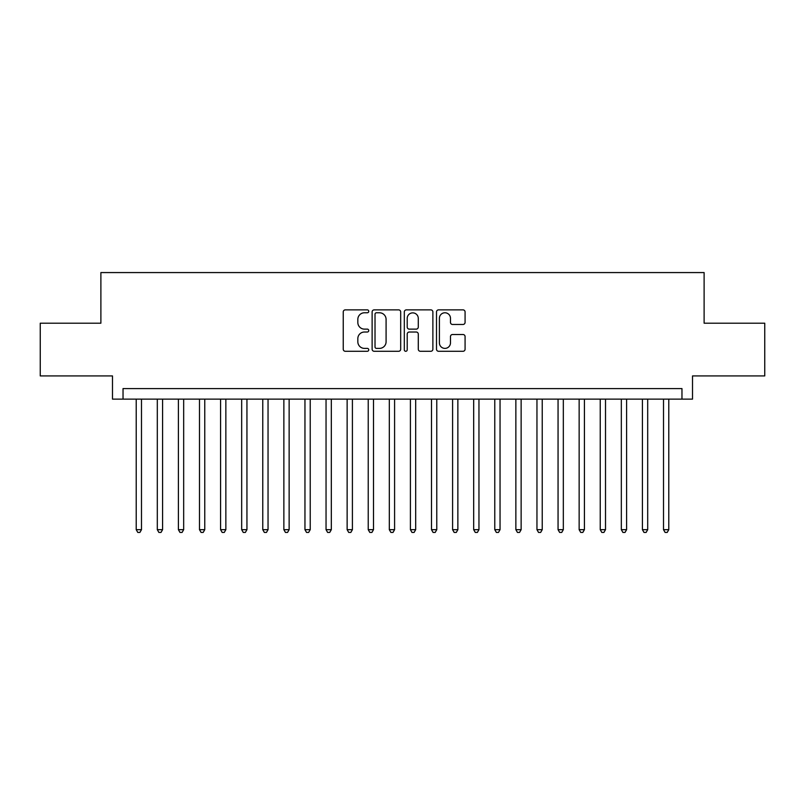 <?xml version="1.0" encoding="UTF-8"?>
<svg xmlns="http://www.w3.org/2000/svg" width="805" height="805" viewBox="0 0 805 805"><rect width="100%" height="100%" fill="white"/><g stroke="black" fill="none" stroke-linecap="round" stroke-linejoin="round"><path stroke-width="1.21" d="M368.75 311.324A1.449 1.449 0 0 0 367.301 309.875L345.305 309.875A2.073 2.073 0 0 0 343.242 311.948L343.242 349.209A2.073 2.073 0 0 0 345.305 351.282L367.301 351.282A1.449 1.449 0 0 0 368.75 349.833A1.449 1.449 0 0 0 367.301 348.384L364.454 348.384A6.621 6.621 0 0 1 357.833 341.753L357.833 338.653A6.621 6.621 0 0 1 364.454 332.022L367.301 332.022A1.449 1.449 0 0 0 368.75 330.573A1.449 1.449 0 0 0 367.301 329.124L364.454 329.124A6.621 6.621 0 0 1 357.833 322.503L357.833 319.394A6.621 6.621 0 0 1 364.454 312.773L367.301 312.773A1.449 1.449 0 0 0 368.75 311.324M463.006 324.465A2.073 2.073 0 0 0 465.079 322.403L465.079 311.948A2.073 2.073 0 0 0 463.006 309.875L438.574 309.875A2.073 2.073 0 0 0 436.501 311.948L436.501 349.209A2.073 2.073 0 0 0 438.574 351.282L463.006 351.282A2.073 2.073 0 0 0 465.079 349.209L465.079 336.581A2.073 2.073 0 0 0 463.006 334.508L452.551 334.508A2.073 2.073 0 0 0 450.478 336.581L450.478 342.839A5.534 5.534 0 0 1 444.944 348.384A5.534 5.534 0 0 1 439.399 342.839L439.399 318.307A5.534 5.534 0 0 1 444.944 312.773A5.534 5.534 0 0 1 450.478 318.307L450.478 322.403A2.073 2.073 0 0 0 452.551 324.465L463.006 324.465M681.966 399.129L692.511 399.129L692.511 375.925L764.75 375.925L764.75 323.197L704.113 323.197L704.113 272.573L100.887 272.573L100.887 323.197L40.25 323.197L40.25 375.925L112.489 375.925L112.489 399.129L681.966 399.129L681.966 388.584L123.034 388.584L123.034 399.129M400.689 311.948A2.073 2.073 0 0 0 398.616 309.875L374.184 309.875A2.073 2.073 0 0 0 372.121 311.948L372.121 349.209A2.073 2.073 0 0 0 374.184 351.282L398.616 351.282A2.073 2.073 0 0 0 400.689 349.209L400.689 311.948M406.384 309.875L430.816 309.875A2.073 2.073 0 0 1 432.879 311.948L432.879 349.209A2.073 2.073 0 0 1 430.816 351.282L420.361 351.282A2.073 2.073 0 0 1 418.288 349.209L418.288 334.095A2.073 2.073 0 0 0 416.215 332.022L409.282 332.022A2.073 2.073 0 0 0 407.209 334.095L407.209 349.833A1.449 1.449 0 0 1 405.76 351.282A1.449 1.449 0 0 1 404.311 349.833L404.311 311.948A2.073 2.073 0 0 1 406.384 309.875M376.468 312.773A1.449 1.449 0 0 0 375.019 314.222L375.019 346.935A1.449 1.449 0 0 0 376.468 348.384L379.467 348.384A6.621 6.621 0 0 0 386.088 341.753L386.088 319.394A6.621 6.621 0 0 0 379.467 312.773L376.468 312.773M418.288 318.418A5.534 5.534 0 0 0 412.744 312.873A5.534 5.534 0 0 0 407.209 318.418L407.209 327.061A2.073 2.073 0 0 0 409.282 329.124L416.215 329.124A2.073 2.073 0 0 0 418.288 327.061L418.288 318.418M136.216 399.129L136.216 529.68L141.489 529.68L141.489 399.129M141.489 529.68L139.909 532.427L137.796 532.427L136.216 529.68M157.307 399.129L157.307 529.68L162.58 529.68L162.58 399.129M162.58 529.68L161 532.427L158.887 532.427L157.307 529.68M178.398 399.129L178.398 529.68L183.671 529.68L183.671 399.129M183.671 529.68L182.091 532.427L179.978 532.427L178.398 529.68M199.489 399.129L199.489 529.68L204.762 529.68L204.762 399.129M204.762 529.68L203.182 532.427L201.079 532.427L199.489 529.68M220.58 399.129L220.58 529.68L225.853 529.68L225.853 399.129M225.853 529.68L224.273 532.427L222.17 532.427L220.58 529.68M241.671 399.129L241.671 529.68L246.944 529.68L246.944 399.129M246.944 529.68L245.364 532.427L243.261 532.427L241.671 529.68M262.772 399.129L262.772 529.68L268.045 529.68L268.045 399.129M268.045 529.68L266.455 532.427L264.352 532.427L262.772 529.68M283.863 399.129L283.863 529.68L289.136 529.68L289.136 399.129M289.136 529.68L287.546 532.427L285.443 532.427L283.863 529.68M304.954 399.129L304.954 529.68L310.227 529.68L310.227 399.129M310.227 529.68L308.637 532.427L306.534 532.427L304.954 529.68M326.045 399.129L326.045 529.68L331.318 529.68L331.318 399.129M331.318 529.68L329.738 532.427L327.625 532.427L326.045 529.68M347.136 399.129L347.136 529.68L352.409 529.68L352.409 399.129M352.409 529.68L350.829 532.427L348.716 532.427L347.136 529.68M368.227 399.129L368.227 529.68L373.5 529.68L373.5 399.129M373.5 529.68L371.92 532.427L369.807 532.427L368.227 529.68M389.318 399.129L389.318 529.68L394.591 529.68L394.591 399.129M394.591 529.68L393.011 532.427L390.898 532.427L389.318 529.68M410.409 399.129L410.409 529.68L415.682 529.68L415.682 399.129M415.682 529.68L414.102 532.427L411.989 532.427L410.409 529.68M431.5 399.129L431.5 529.68L436.773 529.68L436.773 399.129M436.773 529.68L435.193 532.427L433.08 532.427L431.5 529.68M452.591 399.129L452.591 529.68L457.864 529.68L457.864 399.129M457.864 529.68L456.284 532.427L454.171 532.427L452.591 529.68M473.682 399.129L473.682 529.68L478.955 529.68L478.955 399.129M478.955 529.68L477.375 532.427L475.262 532.427L473.682 529.68M494.773 399.129L494.773 529.68L500.046 529.68L500.046 399.129M500.046 529.68L498.466 532.427L496.363 532.427L494.773 529.68M515.864 399.129L515.864 529.68L521.137 529.68L521.137 399.129M521.137 529.68L519.557 532.427L517.454 532.427L515.864 529.68M536.955 399.129L536.955 529.68L542.228 529.68L542.228 399.129M542.228 529.68L540.648 532.427L538.545 532.427L536.955 529.68M558.056 399.129L558.056 529.68L563.329 529.68L563.329 399.129M563.329 529.68L561.739 532.427L559.636 532.427L558.056 529.68M579.147 399.129L579.147 529.68L584.42 529.68L584.42 399.129M584.42 529.68L582.83 532.427L580.727 532.427L579.147 529.68M600.238 399.129L600.238 529.68L605.511 529.68L605.511 399.129M605.511 529.68L603.921 532.427L601.818 532.427L600.238 529.68M621.329 399.129L621.329 529.68L626.602 529.68L626.602 399.129M626.602 529.68L625.022 532.427L622.909 532.427L621.329 529.68M642.42 399.129L642.42 529.68L647.693 529.68L647.693 399.129M647.693 529.68L646.113 532.427L644 532.427L642.42 529.68M663.511 399.129L663.511 529.68L668.784 529.68L668.784 399.129M668.784 529.68L667.204 532.427L665.091 532.427L663.511 529.68"/></g></svg>
